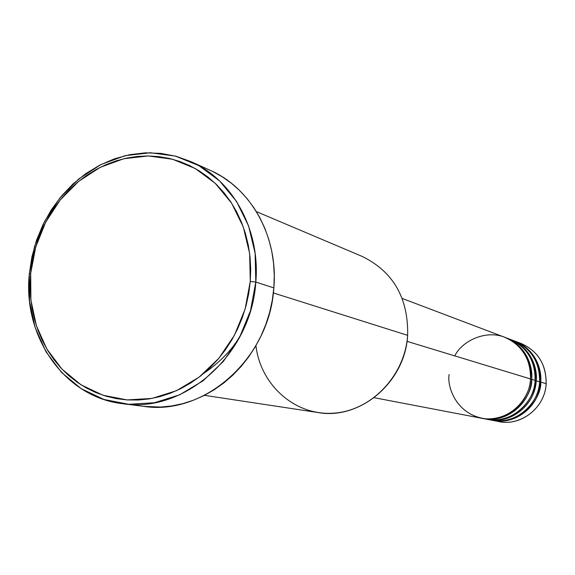 <?xml version="1.0" encoding="UTF-8"?>
<svg xmlns="http://www.w3.org/2000/svg" width="575" height="575" viewBox="0 0 575 575"><rect width="100%" height="100%" fill="white"/><g stroke="black" fill="none" stroke-linecap="round" stroke-linejoin="round"><path stroke-width="0.86" d="M449.111 374.505C446.832 387.033 456.766 415.718 486.5 418.88C516.523 419.592 531.113 391.906 530.524 378.954C530.732 358.951 522.064 345.029 504.527 337.194L402.22 298.454M505.137 337.424C527.627 346.085 533.003 368.266 531.681 379.299C533.212 392.732 514.467 424.386 482.253 418.377L486.68 419.225C509.522 424.271 534.053 404.771 535.117 380.348C535.311 360.561 526.729 346.783 509.357 339.02L505.741 337.654C523.243 345.474 531.889 359.353 531.681 379.299L535.117 380.348L531.681 379.299C530.603 403.923 505.892 423.581 482.892 418.499M484.172 418.658C516.673 426.463 536.935 393.983 535.117 380.348C536.511 369.236 530.747 346.459 507.538 338.38M489.181 419.621C521.381 427.318 541.406 395.205 539.602 381.714L535.095 380.614L539.602 381.714C539.796 362.135 531.286 348.5 514.079 340.81L510.543 339.466C527.879 347.214 536.446 360.956 536.245 380.693C535.188 405.052 510.715 424.501 487.931 419.47L487.305 419.34M514.661 341.033C536.719 349.535 541.995 371.249 540.708 382.052C542.211 395.198 523.861 426.176 492.257 420.289L498.899 421.561C521.209 426.492 545.143 407.503 546.164 383.712C546.351 364.435 537.956 351.002 520.986 343.419L515.243 341.248C532.414 348.917 540.902 362.523 540.708 382.052L546.164 383.712L540.708 382.052C539.666 406.151 515.437 425.392 492.868 420.411M122.662 403.7L143.657 406.36C204.448 416.056 269.761 358.103 273.851 287.902L255.803 282.066C251.548 354.107 184.704 413.612 122.662 403.7C64.537 397.296 22.518 336.562 29.325 273.786L30.691 273.377L35.715 247.013L45.727 222.115L60.282 199.863L78.718 181.312L100.201 167.361L123.733 158.743L148.206 155.947L172.421 159.21L195.169 168.468L215.251 183.339L231.596 203.162L243.283 226.945L249.636 253.489L250.269 281.383L255.803 282.066L255.142 253.287L248.572 225.91L236.498 201.379L219.614 180.952L198.878 165.622L175.411 156.098L150.427 152.756L125.199 155.653L100.941 164.551L78.804 178.933L59.814 198.052L44.821 220.98L34.5 246.625L29.325 273.786L31.898 256.881L36.491 240.372L43.024 224.559L51.369 209.724L61.403 196.125L72.932 184.029L85.776 173.643L99.698 165.183L114.461 158.808L129.785 154.661L145.41 152.842L161.029 153.396L176.345 156.357L191.072 161.676C232.868 179.903 260.504 229.957 255.803 282.066L273.851 287.902C278.393 237.116 251.304 188.262 210.357 170.401L191.072 161.676M203.888 373.297C224.07 359.483 237.877 343.498 245.302 325.342M406.992 341.342L530.524 378.954L406.992 341.342M204.456 395.334L317.989 412.541C360.216 420.232 405.26 382.123 407.646 335.34L273.348 292.948L407.646 335.34C408.394 297.929 393.221 271.616 362.121 256.4L256.393 211.622M518.082 342.456C536.798 349.277 546.164 363.026 546.164 383.712C545.15 408.724 518.83 427.98 495.916 420.871M487.931 419.47L491.647 420.174C514.266 425.169 538.559 405.878 539.602 381.714C540.982 370.724 535.275 348.198 512.296 340.184M30.691 273.377L30.13 285.071L30.583 296.7L32.049 308.178L34.514 319.384L37.957 330.23L42.363 340.608L47.682 350.419L53.877 359.576L60.9 367.986L68.691 375.568L77.172 382.246L86.279 387.945L95.917 392.61L106.016 396.189L116.466 398.64L127.176 399.927L138.036 400.027L148.954 398.935L159.807 396.649L170.495 393.192L180.902 388.585L190.936 382.864L200.474 376.086L209.429 368.316L217.702 359.627L225.206 350.103L231.862 339.847L237.59 328.95L242.348 317.544L246.064 305.728L248.716 293.631L250.269 281.383L250.707 269.107L250.032 256.932L248.256 244.979L245.396 233.378L241.478 222.237L236.569 211.672L230.704 201.789L223.955 192.69L216.394 184.446L208.107 177.143L199.173 170.84L189.685 165.607L179.745 161.474L169.452 158.47L158.901 156.63L148.206 155.947L137.454 156.436L126.766 158.067L116.222 160.827L105.929 164.687L95.982 169.589L86.466 175.497L77.467 182.347L69.065 190.066L61.331 198.591L54.33 207.834L48.127 217.709L42.78 228.138L38.324 239.013L34.802 250.247L32.25 261.74L30.691 273.377L29.325 273.786L29.541 301.221L35.168 327.628L45.986 351.771L61.547 372.463L81.161 388.657L103.931 399.474L128.771 404.283L154.445 402.737L179.644 394.809L203.04 380.823L223.352 361.438L239.466 337.64L250.484 310.701L255.803 282.066L250.269 281.383L245.108 309.134L234.435 335.247L218.823 358.311L199.144 377.114L176.482 390.698L152.066 398.403L127.176 399.927L103.09 395.284L81.003 384.812L61.971 369.121L46.87 349.054L36.362 325.637L30.899 299.999L30.691 273.377M212.463 171.386L222.058 176.662L231.092 183.008L239.48 190.368L247.128 198.662L253.963 207.834L259.9 217.774L264.888 228.404L268.856 239.61L271.759 251.289L273.578 263.307L274.275 275.554L273.851 287.902L272.298 300.222L269.639 312.376L265.894 324.257L261.115 335.728L255.336 346.675L248.623 356.982L241.054 366.548L232.71 375.274L223.675 383.072L214.044 389.872L203.917 395.614L193.401 400.229L182.613 403.693L171.645 405.972L160.619 407.057L143.527 406.345M374.167 397.699L481.613 418.255C504.67 423.351 529.446 403.636 530.524 378.954C531.58 368.18 527.095 348.493 507.373 338.395C486.996 328.318 461.804 341.054 454.782 355.889M407.646 335.34C404.836 376.359 370.437 411.542 332.408 413.238C294.371 415.358 260.489 384.697 255.918 345.661M540.708 382.052L539.587 381.973M509.946 339.25C532.22 347.832 537.546 369.768 536.245 380.693M531.681 379.299L530.509 379.22M506.395 415.79L500.652 417.213"/></g></svg>

